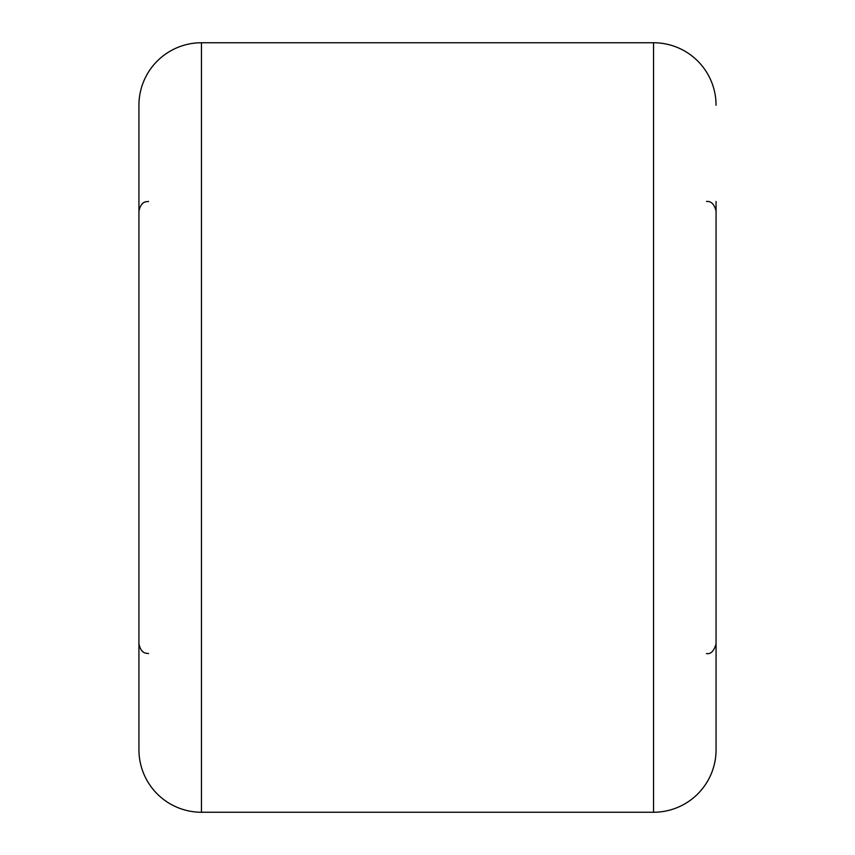 <?xml version="1.0" encoding="UTF-8"?>
<svg xmlns="http://www.w3.org/2000/svg" width="855" height="855" viewBox="0 0 855 855"><rect width="100%" height="100%" fill="white"/><g stroke="black" fill="none" stroke-linecap="round" stroke-linejoin="round"><path stroke-width="1.28" d="M716.063 201.459L716.063 749.728A62.522 62.522 0 0 1 653.541 812.25L201.459 812.25A62.522 62.522 0 0 1 138.938 749.728L138.938 105.272A62.522 62.522 0 0 1 201.459 42.75L201.459 812.25M716.063 105.272A62.522 62.522 0 0 0 653.541 42.75L201.459 42.75M716.063 749.728L716.063 653.541M706.444 201.459C711.093 200.978 714.299 204.185 716.063 211.078L716.063 537.848M706.444 653.541C710.74 654.364 713.946 651.157 716.063 643.922L716.063 614.585M653.541 812.25L653.541 42.75M148.556 653.541C146.248 653.081 141.353 654.267 138.938 643.922M148.556 201.459C146.248 201.919 141.353 200.733 138.938 211.078"/></g></svg>
